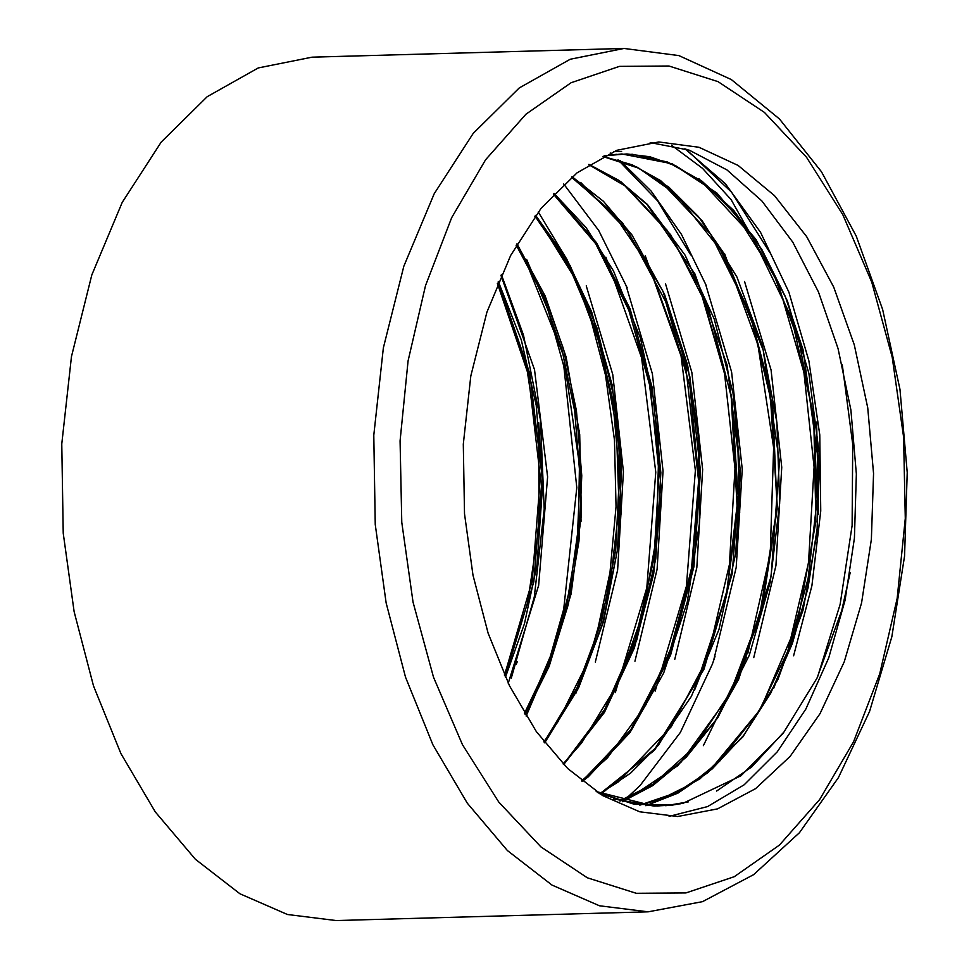 <?xml version="1.0" encoding="UTF-8"?>
<svg xmlns="http://www.w3.org/2000/svg" width="969" height="969" viewBox="0 0 969 969"><rect width="100%" height="100%" fill="white"/><g stroke="black" fill="none" stroke-linecap="round" stroke-linejoin="round"><path stroke-width="1.45" d="M464.502 513.873L472.981 575.198L488.182 633.229L509.549 685.967L536.378 731.607L567.737 768.574L602.548 795.597L639.613 811.756L677.67 816.492L717.544 808.897L755.517 788.621L790.135 756.462L820.077 713.656L844.181 661.839L861.514 602.997L871.434 539.406L873.541 473.502L867.752 407.816L854.307 344.867L833.703 287.09L806.741 236.702L774.461 195.629L738.087 165.457L699.037 147.336L658.811 141.983L616.805 150.365L576.991 172.809L541.077 208.335L510.602 255.441L486.862 312.115L470.861 375.924L463.303 444.141L464.502 513.873M623.975 48.45L311.97 57.171L258.19 67.903L207.233 96.634L161.266 142.104L122.264 202.4L91.873 274.942L71.403 356.616L61.725 443.947L63.251 533.192L74.116 611.693L93.557 685.967L120.919 753.482L155.258 811.901L195.399 859.212L239.949 893.806L287.405 914.494L336.11 920.55L648.116 911.829L702.537 901.594L753.652 874.692L799.413 832.759L838.427 777.647L869.556 711.5L891.843 636.73L904.561 556.085L907.275 472.557L899.898 389.332L882.686 309.499L856.257 236.085L821.482 171.779L779.451 118.945L731.413 79.628L678.881 55.633L623.975 48.45L570.208 59.182L519.251 87.9L473.284 133.383L434.269 193.679L403.879 266.221L383.409 347.895L373.731 435.214L375.269 524.471L386.122 602.96L405.575 677.246L432.937 744.749L467.276 803.168L507.405 850.491L551.967 885.085L599.411 905.761L648.116 911.829M669.094 816.443L707.661 806.547L744.168 784.745L777.283 751.847L805.808 709.029L828.689 657.854L845.113 600.199L854.464 538.146L856.414 473.974L850.879 410.008L838.076 348.586L818.466 291.935L792.751 242.129L761.876 200.971L726.98 169.963L689.31 150.243L650.26 142.516M842.279 364.998L852.756 444.347L852.066 525.598L840.171 604.438L817.57 676.846M671.493 145.18L702.537 168.352L731.05 199.553L777.659 282.476M778.858 285.48L803.919 372.302L814.117 467.022L808.473 562.795L787.409 652.634M786.295 655.892L773.589 688.365M724.509 253.648L757.915 344.552L773.65 447.739L770.258 553.989L747.753 653.869M746.663 657.067L703.361 745.597M685.24 255.344L698.213 283.99M699.388 286.897L724.606 373.755L734.926 468.584L729.391 564.527L708.339 654.511M707.225 657.757L694.591 690.182M645.221 255.646L681.037 356.144L695.354 470.449L686.452 586.233L655.117 691.151M605.904 257.197L641.575 357.84L655.771 472.109L646.82 587.868L615.327 692.653M538.255 211.908L566.635 259.014L589.346 314.017L605.468 375.112L614.503 440.096L616.03 506.69L609.937 572.606L596.468 635.543L575.986 693.223M526.712 259.401L548.042 310.189L563.837 366.282L576.761 487.698L563.776 609.113L547.824 665.267L526.131 716.079M497.63 283.166L499.338 287.212L497.521 283.42M500.961 275.438L534.549 369.625L547.63 476.918L538.631 585.446L508.24 683.266M685.773 149.02L731.607 192.25L769.992 252.764M816.588 422.096L818.611 514.006M617.919 159.715L657.406 200.74L690.812 254.956M737.167 421.927L739.662 512.456M697.971 426.699L699.824 518.076M618.258 423.853L620.996 514.248M579.268 430.333L581.085 521.298M538.716 422.775L542.616 489.139M516.211 664.298L517.276 661.548M782.976 733.678L740.97 775.757L683.29 803.168L672.28 805.094L634.368 804.27L597.413 792.388M680.42 803.773L657.018 806.075M636.185 804.573L599.084 793.466M604.256 155.803L626.943 153.95L649.86 156.772L675.999 165.99L707.358 186.084L736.488 215.275L773.928 274.833L799.316 342.869L813.996 419.298L817.085 499.423L808.17 578.384L788.5 649.714L758.969 711.234L719.64 761.246L690.909 784.2L660.349 799.413L639.734 805.069M631.921 154.156L667.641 162.126L702.04 181.203L733.86 210.624L761.925 249.517L785.265 296.417L802.998 349.7L819.229 467.991L817.085 528.82L808.049 587.977L792.46 643.428L770.73 693.15L743.623 735.519L712.058 769.023L677.04 792.436L639.794 805.069M602.912 156.457L636.609 166.85L668.804 187.174L698.479 216.705L724.667 254.508L763.233 350.148L779.427 462.116L771.021 576.519L738.705 679.148L714.65 721.917L686.234 757.164L654.354 783.836L619.906 800.939M588.825 164.5L618.876 180.537L647.062 204.592L694.918 273.9L727.077 365.131L740.025 468.681L732.152 573.745L704.039 669.216L658.496 745.173L630.516 773.189L600.017 793.599M571.867 176.867L622.377 222.652L662.893 291.209L689.758 376.457L700.49 471.067L693.925 566.78L670.572 655.31L632.188 728.918L582.054 781.232M553.88 193.679L596.553 242.71L630.104 308.857L652.137 387.334L660.894 472.739L655.722 558.968L636.803 640.012L605.407 710.132L563.57 764.432M535.433 215.627L570.111 265.639L596.916 327.788L614.358 398.622L621.323 474.253L617.41 550.549L602.73 623.285L577.996 688.499L544.53 742.605M516.804 244.115L543.294 292.565L563.461 348.84L576.458 410.735L581.775 475.682L579.026 541.09L568.379 604.353L550.162 662.869L525.053 714.31M498.175 281.858L529.837 373.44L542.168 477.075L533.749 581.848L505.249 676.883M850.225 572.679L841.649 610.676L816.94 678.167L782.988 733.703M505.418 677.246L524.423 623.661L536.899 565.266L542.616 485.166L536.269 405.248L521.286 339.974L498.357 281.434M525.222 714.601L549.169 666.297L571.068 593.9L581.461 515.048L579.68 434.487L566.078 357.125L545.172 296.066L516.986 243.8M544.699 742.835L578.626 687.893L603.578 621.614L618.452 544.675L621.395 464.187L612.226 385.044L591.696 312.018L566.611 258.868L535.615 215.384M563.716 764.589L604.402 712.445L634.368 648.055L653.724 573.793L661.27 494.081L656.752 413.824L640.424 337.927L613.486 270.945L585.966 227.412L554.062 193.485M582.236 781.389L588.195 776.859L629.959 732.503L663.656 673.08L687.203 602.076L699.4 523.902L699.473 443.281L687.627 365.119L664.552 294.237L631.873 234.837L603.457 201.334L572.037 176.733M600.162 793.659L654.366 750.406L691.381 696.348L719.059 629.341L735.689 553.347L740.486 473.09L733.109 393.426L714.238 319.176L685.01 254.944L647.389 204.52L619.106 180.476L588.97 164.403M620.148 801.012L631.291 796.651L677.646 765.813L717.775 717.75L749.231 655.226L770.282 582.187L779.645 502.996L776.956 422.508L762.349 345.642L736.937 277.025L702.246 220.932L660.592 180.646L632.309 164.815L603.009 156.409M639.855 805.082L670.633 795.61L700.042 778.749L742.848 736.949L777.901 679.608L803.095 610.082L817.073 532.708L818.987 452.135L808.909 373.295L787.458 301.008L756.123 239.622L716.818 192.976L672.123 163.761L621.819 153.986L604.135 155.852M613.474 798.916L654.027 806.063L672.28 805.094M401.735 522.327L400.076 440.895L408.119 360.94L425.548 285.564L451.724 217.637L485.614 159.776L525.913 114.221L571.092 82.704L619.409 66.437L668.998 66.062L717.968 81.578L764.42 112.392L806.571 157.317L842.824 214.633L871.749 282.136L892.267 357.222L903.58 437.019L905.24 518.463L897.197 598.406L879.767 673.782L853.592 741.709L819.701 799.57L779.403 845.125L734.223 876.642L685.907 892.909L636.318 893.285L587.347 877.769L540.896 846.954L498.744 802.029L462.492 744.713L433.555 677.222L413.048 602.124L401.735 522.327M684.817 148.717L725.284 183.674L760.495 232.306L788.851 292.214L808.897 360.783L819.762 434.839L820.804 510.978L811.949 585.785L793.563 655.795M744.555 281.446L771.045 370.037L781.801 467.288L775.939 565.642L753.725 657.612M705.287 283.251L731.619 371.951L742.242 469.178L736.258 567.507L713.911 659.32M665.594 284.05L691.902 372.471L702.658 469.432L696.808 567.531L674.751 659.271M626.022 285.249L652.391 373.84L663.075 471.031L657.139 569.3L634.901 661.173M586.245 285.855L612.723 374.494L623.467 471.746L617.616 570.147L595.354 662.093M613.547 151.636L621.601 151.382M698.867 178.671L751.847 235.552L791.564 317.578L813.694 416.307L815.862 521.601L797.548 622.74L760.435 709.284L708.182 772.463L677.9 793.09L645.863 805.724M658.835 179.422L710.471 233.989L749.776 312.49L772.826 407.246L777.15 509.234L762.155 608.544L729.16 695.669L681.05 762.131L652.731 785.58L622.377 801.593M621.335 182.027L670.633 234.777L708.678 309.39L731.91 399.422L738.099 496.794L726.58 592.967L698.104 679.366L655.153 748.419L601.264 793.962M580.661 182.378L628.227 231.809L665.703 301.722L689.88 386.401L698.722 478.989L691.26 571.976L668.065 657.854L630.771 729.609L582.333 781.462M553.796 193.764L595.826 243.473L628.796 309.777L650.429 388.012L659.017 472.933L653.966 558.653L635.41 639.358L604.595 709.514L563.449 764.311M535.058 216.135L569.178 266.523L595.487 328.673L612.602 399.228L619.445 474.398L615.63 550.222L601.252 622.607L577.015 687.736L544.142 742.109M516.247 245.096L542.216 293.68L561.959 349.809L574.69 411.341L579.898 475.803L577.221 540.726L566.841 603.578L549.048 661.875L524.471 713.354M497.472 283.542L528.287 374.603L540.29 477.184L532.163 580.843L504.51 675.248M622.692 801.714L639.988 785.641L680.383 732.479L712.312 664.201L715.001 656.485M706.449 285.843L681.498 234.328L651.265 191.232L619.894 160.309M612.65 154.737L610.264 153.017M627.197 287.854L598.709 230.501L563.716 183.977M511.281 678.179L534.27 596.977L544.215 509.125L540.472 419.989L523.514 335.104L501.361 274.53M602.863 156.481L638.922 168.279L676.786 195.035L720.342 249.82L750.406 314.537L770.04 389.817L777.235 506.472L758.993 619.857L731.656 690.425L693.998 747.45L653.118 784.175L619.736 800.891M588.619 164.633L626.107 186.581L667.035 230.137L700.224 288.798L731.123 394.892L737.385 512.492L726.907 591.126L704.96 663.135L671.226 726.75L618.222 782.007L599.726 793.466M571.516 177.157L612.735 212.708L649.993 267.832L685.846 367.142L698.697 481.302L692.46 564.261L673.673 641.975L645.863 704.935L607.442 757.928L581.666 780.929M553.396 194.188L595.693 243.691L628.808 310.068L649.085 381.411L658.508 458.858L656.425 537.856L642.847 613.716L618.101 683.084L581.679 742.969L563.062 763.911M534.84 216.438L541.659 224.699L576.022 280.283L601.579 349.131L616.284 426.408L619.058 507.393L609.683 587.081L588.873 659.683L557.938 721.832L543.9 741.806M516.114 245.327L525.876 261.339L563.328 355.102L579.51 464.745L578.336 527.875L569.82 589.467L554.268 647.219L532.163 698.94L524.326 713.111M497.4 283.711L504.837 300.281L527.197 370.134L538.825 446.988L538.97 526.3L527.475 603.324L504.425 675.066M783.412 732.503L751.678 767.012L716.612 791.092M688.535 801.896L665.703 805.724M654.027 806.063L596.165 791.576M604.075 155.888L616.454 154.265"/></g></svg>
